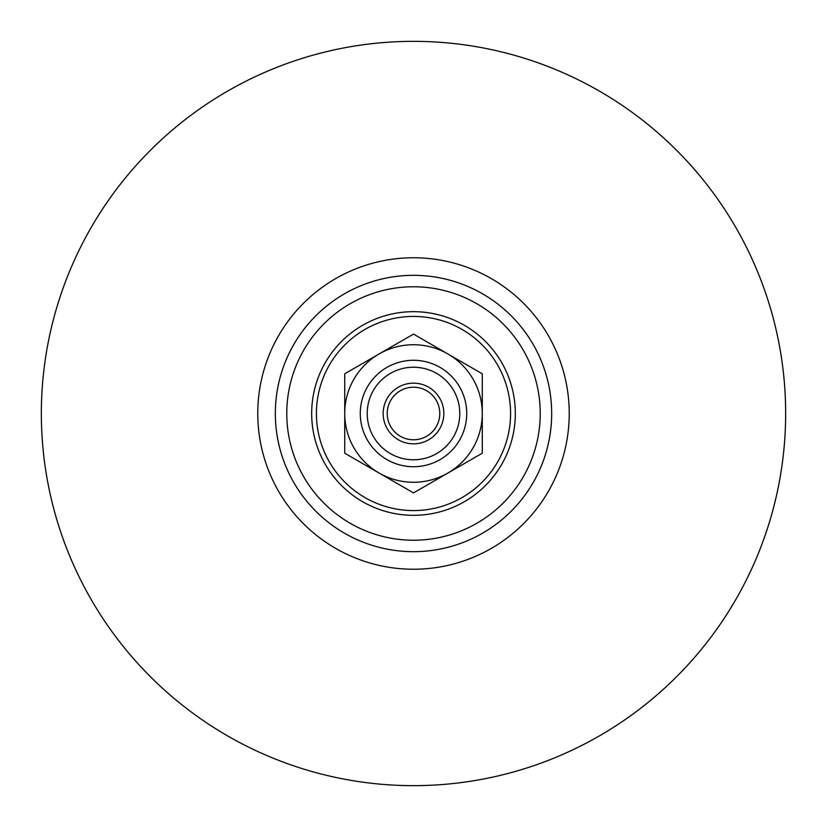 <?xml version="1.0" encoding="UTF-8"?>
<svg xmlns="http://www.w3.org/2000/svg" width="827" height="827" viewBox="0 0 827 827"><rect width="100%" height="100%" fill="white"/><g stroke="black" fill="none" stroke-linecap="round" stroke-linejoin="round"><path stroke-width="1.24" d="M387.212 413.5A26.288 26.288 0 0 1 413.5 387.212A26.288 26.288 0 0 1 439.788 413.5A26.288 26.288 0 0 1 413.5 439.788A26.288 26.288 0 0 1 387.212 413.5M443.841 413.5A30.341 30.341 0 0 0 398.335 387.222A30.341 30.341 0 0 0 398.335 439.778A30.341 30.341 0 0 0 443.841 413.5M367.219 413.5A46.281 46.281 0 0 1 413.5 367.219A46.281 46.281 0 0 1 459.781 413.5A46.281 46.281 0 0 1 413.5 459.781A46.281 46.281 0 0 1 367.219 413.5M360.283 413.5A53.217 53.217 0 0 1 413.5 360.283A53.217 53.217 0 0 1 466.717 413.5A53.217 53.217 0 0 1 413.5 466.717A53.217 53.217 0 0 1 360.283 413.5M379.117 473.054A68.765 68.765 0 0 0 482.265 413.5A68.765 68.765 0 0 0 379.117 353.946A68.765 68.765 0 0 0 379.117 473.054L344.735 453.206L344.735 373.794L413.5 334.098L482.265 373.794L482.265 453.206L413.5 492.902L379.117 473.054M41.35 413.5A372.15 372.15 0 0 0 413.5 785.65A372.15 372.15 0 0 0 785.65 413.5A372.15 372.15 0 0 0 413.5 41.35A372.15 372.15 0 0 0 41.35 413.5M257.766 413.5A155.734 155.734 0 0 0 413.5 569.234A155.734 155.734 0 0 0 569.234 413.5A155.734 155.734 0 0 0 413.5 257.766A155.734 155.734 0 0 0 257.766 413.5M316.421 413.5A97.079 97.079 0 0 0 413.5 510.579A97.079 97.079 0 0 0 510.579 413.5A97.079 97.079 0 0 0 413.5 316.421A97.079 97.079 0 0 0 316.421 413.5M275.329 413.5A138.171 138.171 0 0 0 413.5 551.671A138.171 138.171 0 0 0 551.671 413.5A138.171 138.171 0 0 0 413.5 275.329A138.171 138.171 0 0 0 275.329 413.5M540.227 413.5A126.727 126.727 0 0 0 413.5 286.773A126.727 126.727 0 0 0 286.773 413.5A126.727 126.727 0 0 0 413.5 540.227A126.727 126.727 0 0 0 540.227 413.5M311.676 413.5A101.824 101.824 0 0 0 413.5 515.324A101.824 101.824 0 0 0 515.324 413.5A101.824 101.824 0 0 0 413.5 311.676A101.824 101.824 0 0 0 311.676 413.5"/></g></svg>
